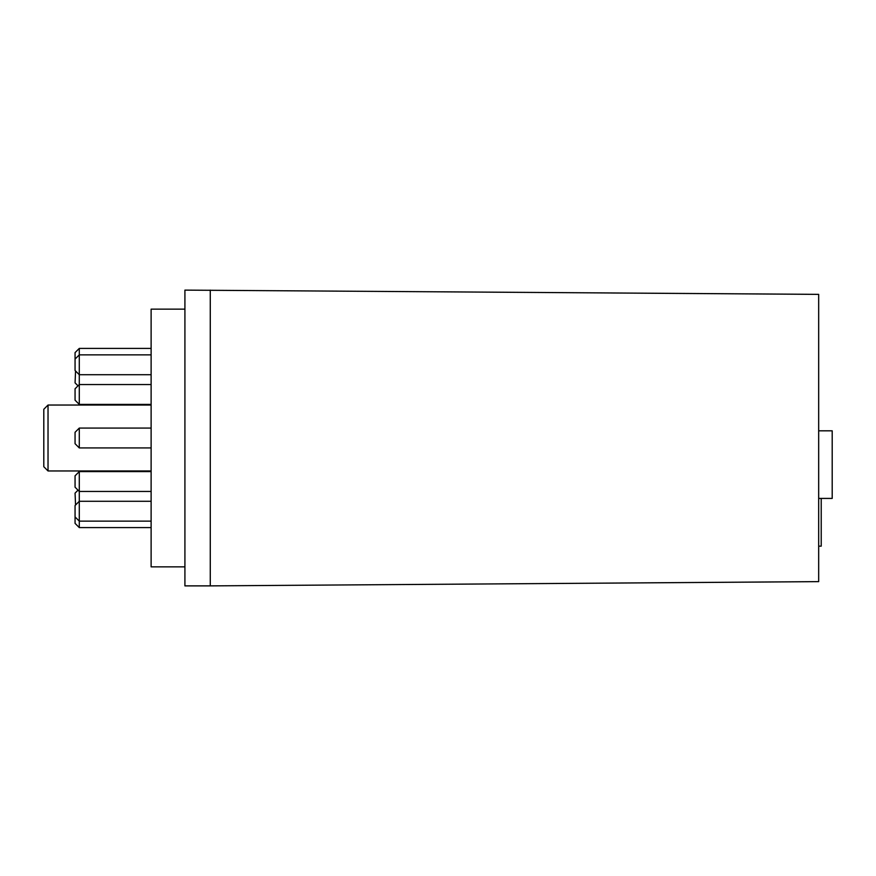 <?xml version="1.0" encoding="UTF-8"?>
<svg xmlns="http://www.w3.org/2000/svg" width="876" height="876" viewBox="0 0 876 876"><rect width="100%" height="100%" fill="white"/><g stroke="black" fill="none" stroke-linecap="round" stroke-linejoin="round"><path stroke-width="1.31" d="M210.273 585.88L184.913 585.88L184.913 290.12L818.677 294.369L818.677 581.631L210.273 585.88L210.273 290.12M184.913 309.14L151.121 309.14L151.121 566.86L184.913 566.86M75.062 352.689L75.062 370.493L79.289 374.72L79.289 404.416L151.121 404.416M78.019 490.177L75.062 493.122L75.555 505.025M151.121 491.447L79.289 491.447L75.062 487.22L75.062 475.81L79.289 471.584L79.289 527.593L151.121 527.593M79.289 447.932L79.289 428.068L75.062 432.295L75.062 443.705L79.289 447.932L151.121 447.932M75.555 370.975L75.062 382.878L78.019 385.823M151.121 384.553L79.289 384.553L75.062 388.78L75.062 400.19L79.289 404.416M151.121 501.28L79.289 501.28L75.062 505.507L75.062 523.377L79.289 527.593M75.062 352.623L79.289 348.407L79.289 374.72L151.121 374.72M48.027 470.959L43.8 466.733L43.8 409.267L48.027 405.04L48.027 470.959L151.121 470.959M818.677 546.164L821.217 546.164L821.217 498.422M818.677 430.817L832.2 430.817L832.2 498.422L818.677 498.422M79.289 428.068L151.121 428.068M75.062 359.083L79.289 354.857L151.121 354.857M79.289 471.584L151.121 471.584M75.062 516.917L79.289 521.143L151.121 521.143M48.027 405.04L151.121 405.04M79.289 348.407L151.121 348.407"/></g></svg>
